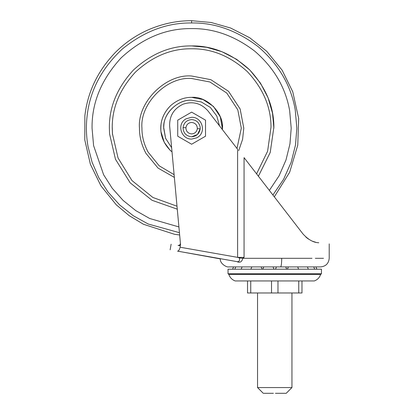 <?xml version="1.0" encoding="UTF-8"?>
<svg xmlns="http://www.w3.org/2000/svg" width="414" height="414" viewBox="0 0 414 414"><rect width="100%" height="100%" fill="white"/><g stroke="black" fill="none" stroke-linecap="round" stroke-linejoin="round"><path stroke-width="0.62" d="M233.211 266.901L233.641 266.901M320.602 266.901L228.89 266.901C226.743 267.594 219.818 263.64 220.31 258.9L180.281 251.619M239.447 257.958L237.61 257.363L244.058 257.363L242.754 258.305C242.014 261.726 240.198 262.895 237.31 261.819C214.768 257.943 214.768 257.943 237.31 261.819L237.175 261.653C239.069 261.964 239.825 260.732 239.447 257.958L242.754 258.305L281.717 258.305C281.644 263.49 281.277 266.357 280.614 266.901L258.455 266.901M244.125 157.724L303.012 233.998M235.033 261.275L234.49 261.177M225.568 259.604L237.175 261.653C214.504 257.653 214.504 257.653 237.175 261.653L177.528 251.138C178.605 251.143 179.459 249.839 180.1 247.22L237.61 257.363L237.6 149.273L208.061 111.019C201.271 103.288 192.981 101.006 183.185 104.162C173.864 108.525 169.352 115.848 169.652 126.135L180.52 244.457L180.1 247.22M178.155 245.424L178.067 245.409C179.552 245.435 180.333 244.715 180.406 243.251C180.328 244.736 179.547 245.455 178.061 245.409L180.349 245.812M318.785 242.754L318.666 242.744C332.509 244.239 332.509 244.239 318.666 242.744C313.507 242.614 308.275 239.685 302.97 233.946M307.53 238.407L305.837 237.031M313.243 241.476L314.982 242.035M307.126 238.102L308.59 239.142M312.658 241.253L313.274 241.486M315.204 242.097L315.53 242.18M178.061 245.409C168.865 243.784 168.865 243.784 178.061 245.409L178.165 245.424M177.528 251.138C167.722 249.404 167.722 249.404 177.528 251.138L219.296 258.502M222.406 129.603L222.442 128.18L220.279 116.841L213.417 106.393L202.969 99.531L191.63 97.368C184.246 97.264 177.306 99.96 170.816 105.466C157.175 118.642 157.423 138.602 171.468 151.483L169.931 150.054L164.254 142.323L161.046 131.931M191.63 97.368L202.969 99.531L213.417 106.393L220.279 116.841L222.432 128.956C224.284 113.607 207.217 95.929 191.63 97.368C184.246 97.264 177.306 99.96 170.816 105.466C164.275 111.982 160.948 119.299 160.829 127.408C160.503 136.325 164.047 144.351 171.468 151.483L170.811 150.893L171.468 151.483M161.025 124.624L160.818 127.926M112.246 127.181L112.489 134.498M238.687 150.686L242.583 139.352L243.794 128.18L240.13 108.98L228.518 91.297L210.829 79.679L191.63 76.016C165.823 73.687 137.132 102.372 139.466 128.18C139.358 136.517 141.505 144.89 145.919 153.309L158.024 168.079L174.361 177.404M256.571 173.849L267.599 151.25L271.015 127.181C271.015 107.019 263.128 88.503 247.355 71.632C230.256 56.128 211.683 48.516 191.63 48.79C171.365 48.516 152.652 56.268 135.492 72.041C119.718 89.207 111.966 107.919 112.235 128.18L112.432 133.717L118.042 157.977L131.994 180.587L152.875 197.473L177.006 206.213M273.049 266.901L274.006 269.193L275.491 269.193L276.449 266.901M285.743 266.901L286.695 269.193L287.419 269.193L288.372 266.901M261.125 266.901L262.078 269.193L262.802 269.193L263.754 266.901M228.031 273.783L321.466 273.783L321.466 269.193L228.031 269.193L228.031 273.783L228.854 274.389L320.643 274.389L321.466 273.783M262.078 269.193L262.802 269.193M274.006 269.193L275.491 269.193M286.695 269.193L287.419 269.193M320.508 269.193L228.983 269.193M242.935 280.946L306.562 280.946M228.854 274.389C229.92 277.587 232.037 279.771 235.193 280.946L314.304 280.946C317.46 279.771 319.577 277.587 320.643 274.389M257.549 292.983L257.549 387.566L291.948 387.566L291.948 292.983M275.45 393.3L286.214 393.3L291.948 387.566M263.785 393.3L273.395 393.3M271.522 280.946L301.977 280.946L301.977 292.983L247.52 292.983L247.52 280.946L271.522 280.946L271.522 292.983M197.995 140.558L191.63 144.232L177.73 136.206L177.73 120.158L191.63 112.132L205.53 120.153L205.53 136.206L198.228 140.418M191.63 139.073L196.614 137.867C207.078 132.987 202.291 116.846 191.63 117.291L186.103 118.797C176.219 124.065 181.285 139.492 191.63 139.073M177.73 120.153L182.822 117.214M177.73 130.322L177.73 136.206L182.822 139.145M200.438 139.145L205.53 136.206L205.53 130.322M205.53 120.158L200.438 117.214M200.174 127.201C199.155 122.472 196.308 119.936 191.63 119.584C186.719 120.019 183.857 122.71 183.045 127.657C183.309 133.075 186.171 136.113 191.63 136.78C196.464 136.372 199.32 133.732 200.2 128.857L200.174 127.201M185.917 127.729L183.045 127.657C183.309 133.075 186.171 136.113 191.63 136.78L197.426 134.529L200.2 128.857L197.343 128.63C197.224 124.976 195.32 122.911 191.63 122.451C188.406 122.72 186.502 124.479 185.917 127.729C186.036 131.388 187.94 133.448 191.63 133.913C194.854 133.639 196.759 131.88 197.343 128.63M196.722 115.071L191.63 112.132L184.577 116.205M197.866 140.631L191.63 144.232L186.538 141.293M281.717 258.305L312.006 258.305M244.058 157.641L244.058 257.363M315.349 258.305L323.474 258.305M273.887 128.18L272.515 113.213L268.112 97.901L260.478 83.167L249.797 70.013L236.642 59.331L221.909 51.698L206.596 47.294L191.63 45.923C212.408 45.638 231.654 53.53 249.368 69.588C265.71 87.069 273.882 106.253 273.882 127.145L270.218 152.481L258.403 176.219M109.379 127.258L109.374 128.18M236.979 148.471L241.31 128.18L237.822 109.891L226.758 93.052L209.919 81.988L191.63 78.5C167.049 76.279 139.725 103.598 141.95 128.18C141.842 136.118 143.891 144.098 148.093 152.114L159.167 165.791L174.108 174.672M177.28 209.179L152.047 200.293L130.136 182.812L115.465 159.25L109.57 133.919L109.374 128.18C109.089 107.185 117.121 87.799 133.463 70.013C151.25 53.67 170.635 45.638 191.63 45.923M191.63 100.235C178.108 99.049 162.868 113.752 163.696 127.481L165.59 138.317L171.629 147.7L165.59 138.317L163.685 128.18L163.872 124.956C164.493 111.728 179.148 99.257 191.63 100.235L201.302 101.963L210.395 107.474L216.817 116.07L219.472 125.799L216.817 116.07L210.395 107.474L201.302 101.963L191.63 100.235M269.359 190.414L279.134 175.702L286.012 159.913L289.966 143.839L291.202 128.18L289.665 110.755C285.639 87.649 273.98 67.767 254.688 51.119C234.588 35.78 213.567 28.276 191.63 28.607C166.216 28.266 142.747 37.984 121.219 57.774C101.435 79.297 91.717 102.765 92.058 128.18L93.595 145.609L103.603 174.724L112.251 188.298L123.108 200.433L135.766 210.612L149.687 218.494L178.91 226.939M272.904 195.004L283.606 179.278L291.151 162.324L295.487 145.035L296.843 128.18L295.223 109.767C290.97 85.351 278.648 64.346 258.264 46.751C237.025 30.543 214.814 22.615 191.63 22.967C167.235 22.604 144.134 31.288 122.321 49.018C101.642 68.3 89.905 90.64 87.116 116.034C85.926 126.099 86.231 136.284 88.037 146.597L92.089 162.267L98.775 177.663L108.075 192.122L119.739 205.008L133.329 215.766L148.243 224.036L179.438 232.689M87.116 116.034C84.104 115.682 84.104 115.682 87.116 116.034M191.63 22.967C191.63 19.929 191.63 19.934 191.63 22.967M298.753 280.946L298.753 292.983M277.975 280.946L277.975 292.983M250.744 280.946L250.744 292.983M329.208 243.882L329.208 258.305C328.675 263.506 325.808 266.373 320.607 266.901M220.31 258.9L220.077 258.636L220.31 258.9M170.133 249.833L171.127 244.188M160.855 126.72L160.844 129.427M274.322 196.841L289.665 172.24L297.759 145.154L298.675 118.533L292.765 91.799L282.125 70.189L266.719 51.279L249.745 37.767L230.619 28.023L211.156 22.491L191.63 20.7C177.704 20.638 163.872 23.417 150.132 29.032C137.158 34.465 125.602 42.238 115.454 52.355C97.854 70.711 87.659 91.846 84.87 115.77L84.792 139.948L90.376 164.239L100.949 185.876L116.287 204.832L129.168 215.653L143.487 224.274L174.496 234.288L179.65 234.992M232.601 269.193L233.558 266.901M234.805 269.193L235.763 266.901M241.155 269.193L242.107 266.901M251.401 266.901L251.614 267.232M250.874 269.193L251.831 266.901M297.666 266.901L298.623 269.193M297.883 267.232L298.096 266.901M307.39 266.901L308.342 269.193M314.692 269.193L313.734 266.901M316.891 269.193L315.939 266.901M257.549 387.566L263.283 393.3"/></g></svg>
